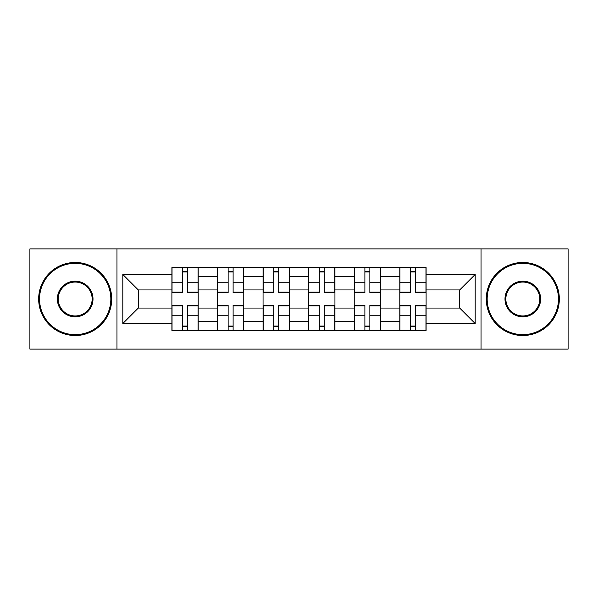 <?xml version="1.0" encoding="UTF-8"?>
<svg xmlns="http://www.w3.org/2000/svg" width="598" height="598" viewBox="0 0 598 598"><rect width="100%" height="100%" fill="white"/><g stroke="black" fill="none" stroke-linecap="round" stroke-linejoin="round"><path stroke-width="0.9" d="M481.031 349.112L568.1 349.112L568.1 248.888L29.9 248.888L29.9 349.112L481.031 349.112L481.031 248.888M217.478 330.41L217.478 276.5L198.2 276.5L198.2 330.41M198.2 276.5L198.2 267.59M217.478 276.5L217.478 267.59M243.775 267.59L243.775 330.41M263.06 330.41L263.06 267.59M289.357 267.59L289.357 330.41M308.643 330.41L308.643 267.59M334.94 267.59L334.94 330.41M354.225 330.41L354.225 267.59M380.522 267.59L380.522 330.41M399.8 330.41L399.8 267.59M399.8 308.06L380.522 308.06M354.225 308.06L334.94 308.06M308.643 308.06L289.357 308.06M263.06 308.06L243.775 308.06M217.478 308.06L198.2 308.06M399.8 289.94L380.522 289.94M354.225 289.94L334.94 289.94M308.643 289.94L289.357 289.94M263.06 289.94L243.775 289.94M217.478 289.94L198.2 289.94M138.302 308.06L171.903 308.06L171.903 289.94L138.302 289.94L138.302 308.06L122.814 323.54L122.814 274.46L171.903 274.46L171.903 289.94M426.097 289.94L426.097 308.06L459.698 308.06L459.698 289.94L426.097 289.94L426.097 267.59L171.903 267.59L171.903 274.46M426.097 274.46L475.186 274.46L475.186 323.54L426.097 323.54L426.097 308.06M171.903 308.06L171.903 330.41L426.097 330.41L426.097 323.54M171.903 323.54L122.814 323.54M116.969 349.112L116.969 248.888M187.533 326.03L182.562 326.03M182.562 271.97L187.533 271.97M233.115 326.03L228.144 326.03M228.144 271.97L233.115 271.97M278.69 326.03L273.727 326.03M273.727 271.97L278.69 271.97M324.273 326.03L319.31 326.03M319.31 271.97L324.273 271.97M369.856 326.03L364.885 326.03M364.885 271.97L369.856 271.97M415.438 326.03L410.467 326.03M410.467 271.97L415.438 271.97M122.814 274.46L138.302 289.94M459.698 308.06L475.186 323.54M459.698 289.94L475.186 274.46M187.533 292.101L198.05 292.101L198.05 292.721L187.533 292.721L187.533 267.882L198.05 267.882L192.205 267.882M198.05 292.101L198.05 267.882M182.562 271.679L187.533 271.679M177.89 267.882L172.045 267.882L172.045 292.721L182.562 292.721L182.562 267.882L178.331 267.882M172.045 267.882L191.771 267.882M182.562 305.899L172.045 305.899L172.045 305.279L182.562 305.279L182.562 330.118L172.045 330.118L177.89 330.118M172.045 305.899L172.045 330.118M187.533 326.321L182.562 326.321M192.205 330.118L198.05 330.118L198.05 305.279L187.533 305.279L187.533 330.118L191.771 330.118M198.05 330.118L178.331 330.118M233.115 292.101L243.633 292.101L243.633 292.721L233.115 292.721L233.115 267.882L243.633 267.882L237.787 267.882M243.633 292.101L243.633 267.882M228.144 271.679L233.115 271.679M223.473 267.882L217.627 267.882L217.627 292.721L228.144 292.721L228.144 267.882L223.906 267.882M217.627 267.882L237.346 267.882M278.69 292.101L289.215 292.101L289.215 292.721L278.69 292.721L278.69 267.882L289.215 267.882L283.37 267.882M289.215 292.101L289.215 267.882M273.727 271.679L278.69 271.679M269.048 267.882L263.21 267.882L263.21 292.721L273.727 292.721L273.727 267.882L269.489 267.882M263.21 267.882L282.929 267.882M228.144 305.899L217.627 305.899L217.627 305.279L228.144 305.279L228.144 330.118L217.627 330.118L223.473 330.118M217.627 305.899L217.627 330.118M233.115 326.321L228.144 326.321M237.787 330.118L243.633 330.118L243.633 305.279L233.115 305.279L233.115 330.118L237.346 330.118M243.633 330.118L223.906 330.118M273.727 305.899L263.21 305.899L263.21 305.279L273.727 305.279L273.727 330.118L263.21 330.118L269.048 330.118M263.21 305.899L263.21 330.118M278.69 326.321L273.727 326.321M283.37 330.118L289.215 330.118L289.215 305.279L278.69 305.279L278.69 330.118L282.929 330.118M289.215 330.118L269.489 330.118M75.191 334.648A35.648 35.648 0 0 0 110.832 299A35.648 35.648 0 0 0 75.191 263.352A35.648 35.648 0 0 0 39.543 299A35.648 35.648 0 0 0 75.191 334.648M75.191 262.477A36.523 36.523 0 0 1 111.714 299A36.523 36.523 0 0 1 75.191 335.523A36.523 36.523 0 0 1 38.668 299A36.523 36.523 0 0 1 75.191 262.477M75.191 316.82A17.82 17.82 0 0 1 57.363 299A17.82 17.82 0 0 1 75.191 281.18A17.82 17.82 0 0 1 93.011 299A17.82 17.82 0 0 1 75.191 316.82M75.191 282.054A16.946 16.946 0 0 0 58.245 299A16.946 16.946 0 0 0 75.191 315.946A16.946 16.946 0 0 0 92.137 299A16.946 16.946 0 0 0 75.191 282.054M522.809 334.648A35.648 35.648 0 0 0 558.457 299A35.648 35.648 0 0 0 522.809 263.352A35.648 35.648 0 0 0 487.168 299A35.648 35.648 0 0 0 522.809 334.648M522.809 262.477A36.523 36.523 0 0 1 559.332 299A36.523 36.523 0 0 1 522.809 335.523A36.523 36.523 0 0 1 486.286 299A36.523 36.523 0 0 1 522.809 262.477M522.809 316.82A17.82 17.82 0 0 1 504.989 299A17.82 17.82 0 0 1 522.809 281.18A17.82 17.82 0 0 1 540.637 299A17.82 17.82 0 0 1 522.809 316.82M522.809 282.054A16.946 16.946 0 0 0 505.863 299A16.946 16.946 0 0 0 522.809 315.946A16.946 16.946 0 0 0 539.755 299A16.946 16.946 0 0 0 522.809 282.054M324.273 292.101L334.79 292.101L334.79 292.721L324.273 292.721L324.273 267.882L334.79 267.882L328.952 267.882M334.79 292.101L334.79 267.882M319.31 271.679L324.273 271.679M314.63 267.882L308.785 267.882L308.785 292.721L319.31 292.721L319.31 267.882L315.071 267.882M308.785 267.882L328.511 267.882M369.856 292.101L380.373 292.101L380.373 292.721L369.856 292.721L369.856 267.882L380.373 267.882L374.527 267.882M380.373 292.101L380.373 267.882M364.885 271.679L369.856 271.679M360.213 267.882L354.367 267.882L354.367 292.721L364.885 292.721L364.885 267.882L360.654 267.882M354.367 267.882L374.094 267.882M415.438 292.101L425.955 292.101L425.955 292.721L415.438 292.721L415.438 267.882L425.955 267.882L420.11 267.882M425.955 292.101L425.955 267.882M410.467 271.679L415.438 271.679M405.795 267.882L399.95 267.882L399.95 292.721L410.467 292.721L410.467 267.882L406.229 267.882M399.95 267.882L419.669 267.882M319.31 305.899L308.785 305.899L308.785 305.279L319.31 305.279L319.31 330.118L308.785 330.118L314.63 330.118M308.785 305.899L308.785 330.118M324.273 326.321L319.31 326.321M328.952 330.118L334.79 330.118L334.79 305.279L324.273 305.279L324.273 330.118L328.511 330.118M334.79 330.118L315.071 330.118M364.885 305.899L354.367 305.899L354.367 305.279L364.885 305.279L364.885 330.118L354.367 330.118L360.213 330.118M354.367 305.899L354.367 330.118M369.856 326.321L364.885 326.321M374.527 330.118L380.373 330.118L380.373 305.279L369.856 305.279L369.856 330.118L374.094 330.118M380.373 330.118L360.654 330.118M410.467 305.899L399.95 305.899L399.95 305.279L410.467 305.279L410.467 330.118L399.95 330.118L405.795 330.118M399.95 305.899L399.95 330.118M415.438 326.321L410.467 326.321M420.11 330.118L425.955 330.118L425.955 305.279L415.438 305.279L415.438 330.118L419.669 330.118M425.955 330.118L406.229 330.118M354.225 276.5L334.94 276.5M308.643 276.5L289.357 276.5M263.06 276.5L243.775 276.5M399.8 276.5L380.522 276.5M354.225 321.5L334.94 321.5M308.643 321.5L289.357 321.5M263.06 321.5L243.775 321.5M217.478 321.5L198.2 321.5M399.8 321.5L380.522 321.5M187.533 282.234L198.05 282.234M172.045 292.101L182.562 292.101M172.045 282.234L182.562 282.234M182.562 315.766L172.045 315.766M198.05 305.899L187.533 305.899M198.05 315.766L187.533 315.766M233.115 282.234L243.633 282.234M217.627 292.101L228.144 292.101M217.627 282.234L228.144 282.234M278.69 282.234L289.215 282.234M263.21 292.101L273.727 292.101M263.21 282.234L273.727 282.234M228.144 315.766L217.627 315.766M243.633 305.899L233.115 305.899M243.633 315.766L233.115 315.766M273.727 315.766L263.21 315.766M289.215 305.899L278.69 305.899M289.215 315.766L278.69 315.766M324.273 282.234L334.79 282.234M308.785 292.101L319.31 292.101M308.785 282.234L319.31 282.234M369.856 282.234L380.373 282.234M354.367 292.101L364.885 292.101M354.367 282.234L364.885 282.234M415.438 282.234L425.955 282.234M399.95 292.101L410.467 292.101M399.95 282.234L410.467 282.234M319.31 315.766L308.785 315.766M334.79 305.899L324.273 305.899M334.79 315.766L324.273 315.766M364.885 315.766L354.367 315.766M380.373 305.899L369.856 305.899M380.373 315.766L369.856 315.766M410.467 315.766L399.95 315.766M425.955 305.899L415.438 305.899M425.955 315.766L415.438 315.766"/></g></svg>
